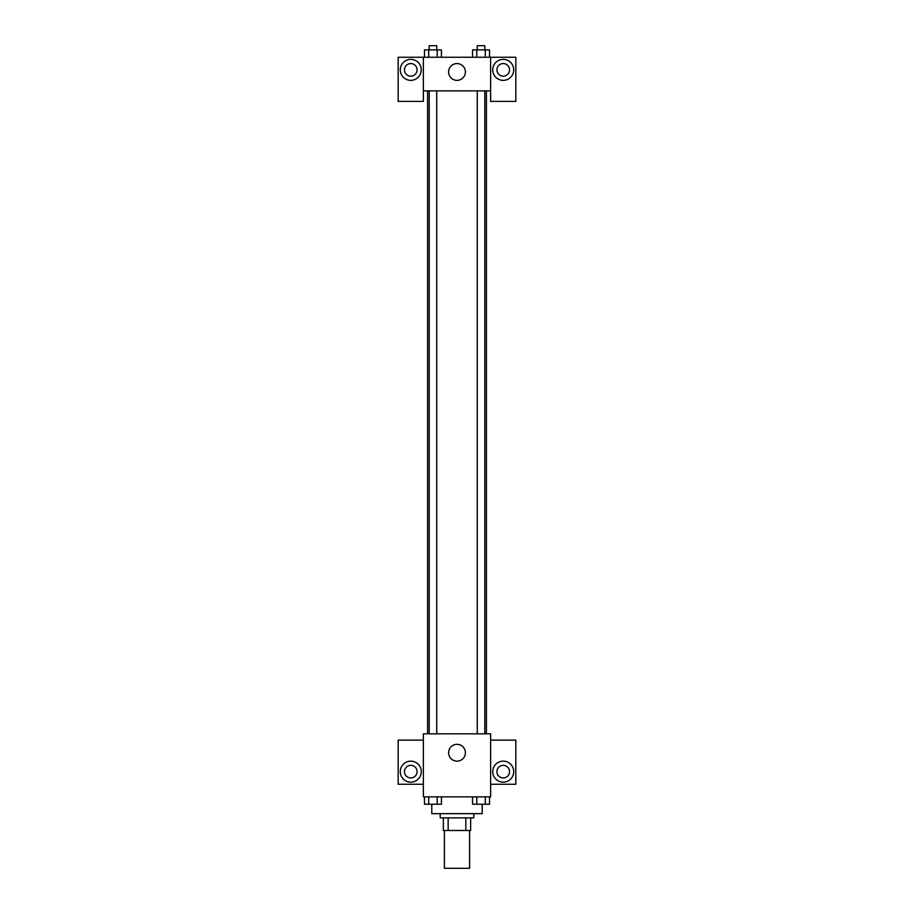 <?xml version="1.0" encoding="UTF-8"?>
<svg xmlns="http://www.w3.org/2000/svg" width="914" height="914" viewBox="0 0 914 914"><rect width="100%" height="100%" fill="white"/><g stroke="black" fill="none" stroke-linecap="round" stroke-linejoin="round"><path stroke-width="1.37" d="M444.398 830.483L444.398 868.3L469.602 868.3L469.602 830.483M465.843 817.87L465.843 830.483L443.347 830.483L443.347 817.87M465.843 830.483L470.653 830.483L470.653 817.87L470.653 830.483M473.806 813.666L473.806 817.87L440.194 817.87L440.194 813.666M448.157 817.87L448.157 830.483M431.785 804.251L431.785 813.666L482.215 813.666L482.215 804.251M490.624 796.859L423.376 796.859L423.376 733.828L490.624 733.828L490.624 796.859M410.774 782.156A10.511 10.511 0 0 1 401.68 766.389A10.511 10.511 0 0 1 419.869 766.389A10.511 10.511 0 0 1 410.774 782.156M423.376 784.258L398.173 784.258L398.173 740.134L423.376 740.134M404.468 771.644A6.307 6.307 0 0 1 410.774 765.349A6.307 6.307 0 0 1 417.081 771.644A6.307 6.307 0 0 1 410.774 777.951A6.307 6.307 0 0 1 404.468 771.644M457 761.145A8.409 8.409 0 0 1 449.722 748.532A8.409 8.409 0 0 1 464.278 748.532A8.409 8.409 0 0 1 457 761.145M503.226 782.156A10.511 10.511 0 0 1 494.131 766.389A10.511 10.511 0 0 1 512.32 766.389A10.511 10.511 0 0 1 503.226 782.156M490.624 784.258L515.827 784.258L515.827 740.134L490.624 740.134M496.919 771.644A6.307 6.307 0 0 1 503.226 765.349A6.307 6.307 0 0 1 509.532 771.644A6.307 6.307 0 0 1 503.226 777.951A6.307 6.307 0 0 1 496.919 771.644M486.419 90.874L486.419 733.828M477.257 733.828L477.257 90.874M436.743 90.874L436.743 733.828M490.624 90.874L490.624 101.385L515.827 101.385L515.827 57.251L490.624 57.251L490.624 90.874L423.376 90.874L423.376 101.385L398.173 101.385L398.173 57.251L423.376 57.251L423.376 90.874M417.081 69.864A6.307 6.307 0 0 1 410.774 76.17A6.307 6.307 0 0 1 404.468 69.864A6.307 6.307 0 0 1 410.774 63.557A6.307 6.307 0 0 1 417.081 69.864M410.774 80.363A10.511 10.511 0 0 1 401.68 64.608A10.511 10.511 0 0 1 419.869 64.608A10.511 10.511 0 0 1 410.774 80.363M509.532 69.864A6.307 6.307 0 0 1 500.072 75.325A6.307 6.307 0 0 1 500.072 64.403A6.307 6.307 0 0 1 509.532 69.864M503.226 80.363A10.511 10.511 0 0 1 494.131 64.608A10.511 10.511 0 0 1 512.32 64.608A10.511 10.511 0 0 1 503.226 80.363M490.624 57.251L423.376 57.251M448.591 71.966A8.409 8.409 0 0 1 461.204 64.688A8.409 8.409 0 0 1 461.204 79.244A8.409 8.409 0 0 1 448.591 71.966M489.527 57.251L489.527 49.904L472.549 49.904L472.549 57.251M485.288 49.904L485.288 57.251M476.788 49.904L476.788 57.251M477.257 49.904L477.257 45.7L484.82 45.7L484.82 49.904M441.451 57.251L441.451 49.904L424.473 49.904L424.473 57.251M437.212 49.904L437.212 57.251M428.712 49.904L428.712 57.251M429.18 49.904L429.18 45.7L436.743 45.7L436.743 49.904M489.527 796.859L489.527 804.217L472.549 804.217L472.549 796.859M485.288 796.859L485.288 804.217M476.788 796.859L476.788 804.217M484.82 804.217L477.257 804.217M441.451 796.859L441.451 804.217L424.473 804.217L424.473 796.859M437.212 796.859L437.212 804.217M428.712 796.859L428.712 804.217M436.743 804.217L429.18 804.217M427.581 90.874L427.581 733.828M484.82 733.828L484.82 90.874M429.18 90.874L429.18 733.828"/></g></svg>
